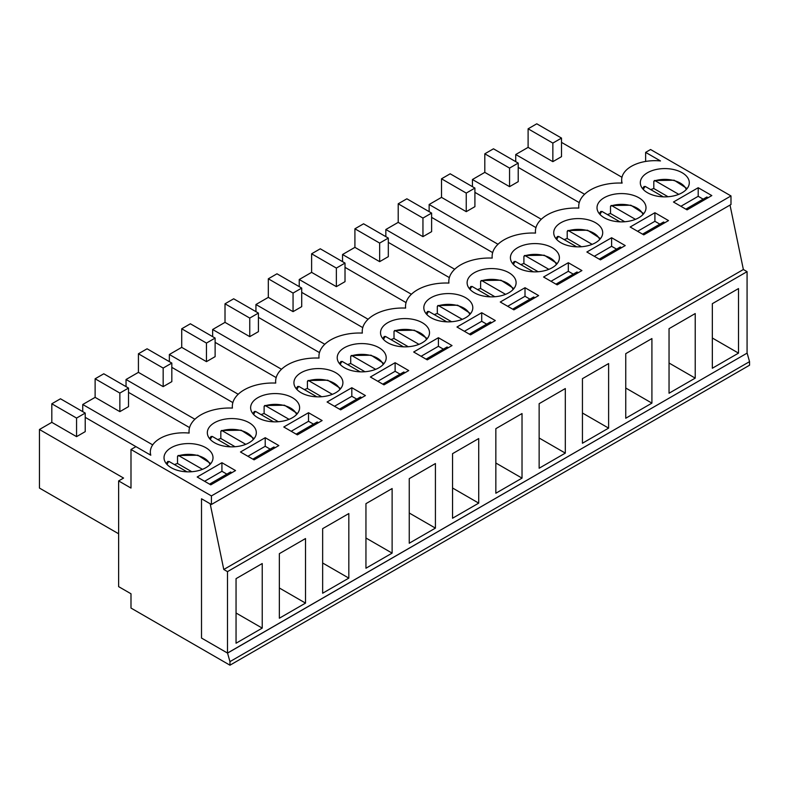 <?xml version="1.0" encoding="UTF-8"?>
<svg xmlns="http://www.w3.org/2000/svg" width="789" height="789" viewBox="0 0 789 789"><rect width="100%" height="100%" fill="white"/><g stroke="black" fill="none" stroke-linecap="round" stroke-linejoin="round"><path stroke-width="1.18" d="M209.973 464.534A21.865 12.624 180 0 0 178.817 455.677L177.515 456.358L178.817 455.677L202.467 469.337M177.515 456.358L177.515 463.498L191.766 471.723M186.983 471.822L168.925 461.397L167.623 462.068M174.477 464.603A23.621 13.64 180 0 1 177.515 463.498M686.262 189.557A21.865 12.624 180 0 0 655.107 180.701L653.805 181.371L655.107 180.701L678.757 194.35M653.805 181.371L653.805 188.522L668.056 196.747M663.273 196.836L645.205 186.411L643.913 187.092M650.767 189.616A23.621 13.64 180 0 1 653.805 188.522M230.289 446.821L212.221 436.396L210.919 437.076M220.821 431.356L222.113 430.676L220.821 431.356L220.821 438.497L235.063 446.732M253.269 439.532A21.865 12.624 180 0 0 222.113 430.676L245.764 444.335M217.774 439.601A23.621 13.64 180 0 1 220.821 438.497M273.586 421.829L255.518 411.394L254.216 412.075M264.118 406.355L265.42 405.684L264.118 406.355L264.118 413.505L278.369 421.73M296.565 414.541A21.865 12.624 180 0 0 265.42 405.684L289.07 419.334M261.08 414.6A23.621 13.64 180 0 1 264.118 413.505M316.882 396.828L298.814 386.393L297.522 387.074M307.414 381.363L308.716 380.683L307.414 381.363L307.414 388.504L321.665 396.729M339.872 389.539A21.865 12.624 180 0 0 308.716 380.683L332.366 394.342M304.376 389.608A23.621 13.64 180 0 1 307.414 388.504M360.178 371.826L342.12 361.401L340.818 362.072M350.711 356.362L352.012 355.681L350.711 356.362L350.711 363.502L364.962 371.727M383.168 364.538A21.865 12.624 180 0 0 352.012 355.681L375.663 369.341M347.673 364.607A23.621 13.64 180 0 1 350.711 363.502M403.485 346.835L385.417 336.4L384.115 337.081M394.017 331.36L395.309 330.69L394.017 331.36L394.017 338.511L408.258 346.736M426.464 339.546A21.865 12.624 180 0 0 395.309 330.69L418.959 344.339M390.969 339.605A23.621 13.64 180 0 1 394.017 338.511M446.781 321.833L428.713 311.399L427.411 312.079M437.313 306.369L438.615 305.688L437.313 306.369L437.313 313.509L451.564 321.734M469.761 314.545A21.865 12.624 180 0 0 438.615 305.688L462.265 319.348M434.275 314.614A23.621 13.64 180 0 1 437.313 313.509M490.077 296.832L472.009 286.407L470.717 287.078M480.609 281.367L481.911 280.687L480.609 281.367L480.609 288.508L494.861 296.733M513.067 289.543A21.865 12.624 180 0 0 481.911 280.687L505.562 294.346M477.572 289.612A23.621 13.64 180 0 1 480.609 288.508M533.374 271.84L515.316 261.406L514.014 262.086M523.906 256.366L525.208 255.695L523.906 256.366L523.906 263.516L538.157 271.741M556.363 264.552A21.865 12.624 180 0 0 525.208 255.695L548.858 269.345M520.868 264.611A23.621 13.64 180 0 1 523.906 263.516M576.68 246.839L558.612 236.404L557.31 237.085M567.212 231.374L568.504 230.694L567.212 231.374L567.212 238.515L581.454 246.74M599.66 239.55A21.865 12.624 180 0 0 568.504 230.694L592.154 244.343M564.165 239.619A23.621 13.64 180 0 1 567.212 238.515M619.976 221.837L601.908 211.413L600.607 212.083M610.508 206.373L611.81 205.692L610.508 206.373L610.508 213.513L624.76 221.739M642.956 214.549A21.865 12.624 180 0 0 611.81 205.692L635.461 219.352M607.471 214.618A23.621 13.64 180 0 1 610.508 213.513M659.86 224.155L654.909 221.295L654.909 212.724L668.52 220.585L643.775 234.866L630.164 227.005L654.909 212.724M509.556 168.087L509.556 186.658L518.215 181.657L518.215 163.086L509.556 168.087L484.811 153.806L484.811 172.367L472.433 179.517L472.433 186.658M518.215 163.086L493.47 148.805L484.811 153.806M509.556 186.658L484.811 172.367M76.563 418.071L76.563 436.642L85.222 431.642L85.222 413.071L76.563 418.071L51.818 403.781L51.818 422.352L39.45 429.492L123.577 478.065L118.626 480.925L130.994 488.066L130.994 449.493L135.945 446.633L150.788 455.214A33.266 19.212 0 0 1 150.324 452.008A33.266 19.212 0 0 1 189.143 433.072A40.486 23.374 180 0 1 189.035 431.386A40.486 23.374 180 0 1 232.439 408.071A40.486 23.374 180 0 1 232.331 406.384A40.486 23.374 180 0 1 275.736 383.069A40.486 23.374 180 0 1 275.637 381.383A40.486 23.374 180 0 1 319.032 358.068A40.486 23.374 180 0 1 318.934 356.391A40.486 23.374 180 0 1 362.338 333.076A40.486 23.374 180 0 1 362.23 331.39A40.486 23.374 180 0 1 405.635 308.075A40.486 23.374 180 0 1 405.526 306.388A40.486 23.374 180 0 1 448.931 283.073A40.486 23.374 180 0 1 448.823 281.397A40.486 23.374 180 0 1 492.228 258.082A40.486 23.374 180 0 1 492.129 256.395A40.486 23.374 180 0 1 535.534 233.08A40.486 23.374 180 0 1 535.425 231.394A40.486 23.374 180 0 1 578.83 208.079A40.486 23.374 180 0 1 578.722 206.402A40.486 23.374 180 0 1 622.126 183.087A33.266 19.212 0 0 1 621.663 179.882L621.663 183.068M518.215 167.376L579.254 202.615M472.433 179.517L541.303 219.273M600.478 259.867L586.868 252.007L611.613 237.726L625.223 245.576L600.478 259.867M616.564 249.146L611.613 246.296L611.613 237.726M595.527 222.725A24.489 14.143 180 0 1 602.707 232.725A24.489 14.143 180 0 1 578.209 246.868A24.489 14.143 180 0 1 553.72 232.725A24.489 14.143 180 0 1 568.839 219.658A24.489 14.143 180 0 1 595.527 222.725M466.25 193.088L466.25 211.659L474.909 206.659L474.909 188.088L466.25 193.088L441.515 178.797L441.515 197.368L429.137 204.509L429.137 211.649M474.909 188.088L450.174 173.797L441.515 178.797M466.25 211.659L441.515 197.368M474.909 192.368L535.958 227.617M429.137 204.509L497.997 244.265M557.182 284.859L543.572 277.008L568.317 262.717L581.917 270.578L557.182 284.859M573.258 274.148L568.317 271.298L568.317 262.717M552.231 247.726A24.489 14.143 180 0 1 559.401 257.727A24.489 14.143 180 0 1 534.912 271.86A24.489 14.143 180 0 1 510.414 257.727A24.489 14.143 180 0 1 525.543 244.659A24.489 14.143 180 0 1 552.231 247.726M422.953 218.08L422.953 236.651L431.613 231.65L431.613 213.079L422.953 218.08L398.208 203.799L398.208 222.37L385.841 229.51L385.841 236.651M431.613 213.079L406.868 198.798L398.208 203.799M422.953 236.651L398.208 222.37M431.613 217.369L492.661 252.608M385.841 229.51L454.701 269.266M513.886 309.86L500.275 302.009L525.01 287.719L538.621 295.579L513.886 309.86M529.961 299.149L525.01 296.289L525.01 287.719M508.935 272.718A24.489 14.143 180 0 1 516.105 282.718A24.489 14.143 180 0 1 491.616 296.861A24.489 14.143 180 0 1 467.118 282.718A24.489 14.143 180 0 1 482.237 269.66A24.489 14.143 180 0 1 508.935 272.718M379.657 243.081L379.657 261.652L388.316 256.652L388.316 238.081L379.657 243.081L354.912 228.8L354.912 247.361L342.544 254.512L342.544 261.652M388.316 238.081L363.571 223.8L354.912 228.8M379.657 261.652L354.912 247.361M388.316 242.371L449.365 277.61M342.544 254.512L411.404 294.267M470.579 334.861L456.969 327.001L481.714 312.72L495.324 320.571L470.579 334.861M486.665 324.151L481.714 321.291L481.714 312.72M465.638 297.719A24.489 14.143 180 0 1 472.808 307.72A24.489 14.143 180 0 1 448.31 321.863A24.489 14.143 180 0 1 423.821 307.72A24.489 14.143 180 0 1 438.94 294.652A24.489 14.143 180 0 1 465.638 297.719M336.361 268.082L336.361 286.654L345.02 281.653L345.02 263.082L336.361 268.082L311.616 253.792L311.616 272.363L299.238 279.503L299.238 286.654M345.02 263.082L320.275 248.791L311.616 253.792M336.361 286.654L311.616 272.363M345.02 267.363L406.059 302.611M299.238 279.503L368.108 319.259M427.283 359.863L413.673 352.002L438.418 337.722L452.028 345.572L427.283 359.863M443.369 349.142L438.418 346.292L438.418 337.722M422.332 322.721A24.489 14.143 180 0 1 429.512 332.721A24.489 14.143 180 0 1 405.013 346.854A24.489 14.143 180 0 1 380.525 332.721A24.489 14.143 180 0 1 395.644 319.653A24.489 14.143 180 0 1 422.332 322.721M293.054 293.074L293.054 311.645L301.714 306.645L301.714 288.074L293.054 293.074L268.319 278.793L268.319 297.364L255.942 304.505L255.942 311.645M301.714 288.074L276.978 273.793L268.319 278.793M293.054 311.645L268.319 297.364M301.714 292.364L362.762 327.613M255.942 304.505L324.802 344.26M383.987 384.854L370.376 377.004L395.121 362.713L408.732 370.574L383.987 384.854M400.062 374.144L395.121 371.284L395.121 362.713M379.036 347.712A24.489 14.143 180 0 1 386.206 357.713A24.489 14.143 180 0 1 361.717 371.856A24.489 14.143 180 0 1 337.219 357.713A24.489 14.143 180 0 1 352.348 344.655A24.489 14.143 180 0 1 379.036 347.712M249.758 318.075L249.758 336.647L258.417 331.646L258.417 313.075L249.758 318.075L225.013 303.795L225.013 322.366L212.645 329.506L212.645 336.647M258.417 313.075L233.672 298.794L225.013 303.795M249.758 336.647L225.013 322.366M258.417 317.365L319.466 352.604M212.645 329.506L281.505 369.262M340.69 409.856L327.08 401.995L351.815 387.715L365.425 395.565L340.69 409.856M356.766 399.145L351.815 396.285L351.815 387.715M335.739 372.714A24.489 14.143 180 0 1 342.909 382.714A24.489 14.143 180 0 1 318.421 396.857A24.489 14.143 180 0 1 293.922 382.714A24.489 14.143 180 0 1 309.041 369.647A24.489 14.143 180 0 1 335.739 372.714M206.462 343.077L206.462 361.648L215.121 356.648L215.121 338.077L206.462 343.077L181.717 328.786L181.717 347.357L169.349 354.498L169.349 361.648M215.121 338.077L190.376 323.786L181.717 328.786M206.462 361.648L181.717 347.357M215.121 342.357L276.17 377.606M169.349 354.498L238.209 394.263M297.384 434.857L283.784 426.997L308.519 412.716L322.129 420.567L297.384 434.857M313.47 424.137L308.519 421.287L308.519 412.716M292.443 397.715A24.489 14.143 180 0 1 299.613 407.716A24.489 14.143 180 0 1 275.114 421.849A24.489 14.143 180 0 1 250.626 407.716A24.489 14.143 180 0 1 265.745 394.648A24.489 14.143 180 0 1 292.443 397.715M163.165 368.068L163.165 386.64L171.824 381.639L171.824 363.068L163.165 368.068L138.42 353.788L138.42 372.359L126.043 379.499L126.043 386.64M171.824 363.068L147.079 348.787L138.42 353.788M163.165 386.64L138.42 372.359M171.824 367.358L232.863 402.607M126.043 379.499L194.913 419.255M254.088 459.849L240.477 451.998L265.222 437.708L278.833 445.568L254.088 459.849M270.173 449.138L265.222 446.278L265.222 437.708M249.137 422.707A24.489 14.143 180 0 1 256.317 432.707A24.489 14.143 180 0 1 231.818 446.85A24.489 14.143 180 0 1 207.329 432.707A24.489 14.143 180 0 1 222.449 419.649A24.489 14.143 180 0 1 249.137 422.707M119.859 393.07L119.859 411.641L128.518 406.641L128.518 388.07L119.859 393.07L95.124 378.789L95.124 397.36L82.746 404.501L82.746 411.641M128.518 388.07L103.783 373.789L95.124 378.789M119.859 411.641L95.124 397.36M128.518 392.36L189.567 427.599M82.746 404.501L152.701 444.878M130.994 449.493L211.413 495.916L211.413 504.487L201.511 498.776L201.511 638.054L227.548 653.095L229.964 661.626L229.964 665.196L130.994 608.063L130.994 593.772L118.626 586.631L118.626 480.925M227.548 653.095L747.134 353.107L749.55 361.648L229.964 661.626M638.834 197.723A24.489 14.143 180 0 1 646.004 207.724A24.489 14.143 180 0 1 621.505 221.867A24.489 14.143 180 0 1 597.017 207.724A24.489 14.143 180 0 1 612.136 194.656A24.489 14.143 180 0 1 638.834 197.723M211.413 495.916L730.989 195.938L730.989 204.509L211.413 504.487M645.629 161.439L645.629 152.376L650.58 149.515L730.989 195.938M645.629 152.376L660.482 160.946A33.266 19.212 0 0 0 621.663 179.882M673.471 202.014L698.206 187.723L711.816 195.583L687.081 209.864L673.471 202.014M221.926 462.709L235.536 470.569L210.791 484.85L197.181 476.99L221.926 462.709L221.926 471.28L204.607 481.28M171.203 467.709A24.489 14.143 180 0 1 164.023 457.709A24.489 14.143 180 0 1 188.522 443.566A24.489 14.143 180 0 1 213.01 457.709A24.489 14.143 180 0 1 197.891 470.777A24.489 14.143 180 0 1 171.203 467.709M682.13 172.732A24.489 14.143 180 0 1 689.3 182.723A24.489 14.143 180 0 1 664.811 196.865A24.489 14.143 180 0 1 640.313 182.723A24.489 14.143 180 0 1 655.432 169.665A24.489 14.143 180 0 1 682.13 172.732M703.157 199.153L698.206 196.293L698.206 187.723M552.852 143.085L552.852 161.656L561.512 156.656L561.512 138.085L552.852 143.085L528.107 128.804L528.107 147.375L515.74 154.516L584.6 194.272M561.512 138.085L536.767 123.804L528.107 128.804M552.852 161.656L528.107 147.375M561.512 142.375L621.969 177.278M515.74 154.516L515.74 161.656M226.867 474.14L221.926 471.28M76.563 436.642L51.818 422.352M85.222 413.071L60.477 398.78L51.818 403.781M39.45 429.492L39.45 488.066L118.626 533.778M85.222 417.351L135.945 446.643M227.488 653.055L227.488 571.63L223.78 569.49L210.17 503.776L201.511 498.776L201.511 638.054L227.488 653.055L747.134 353.107M749.55 361.648L749.55 365.218L229.964 665.196M708.108 197.723L706.865 197.013L685.838 209.154M712.339 303.676L738.514 288.567L738.514 353.127L712.339 368.246L712.339 303.676M698.206 196.293L680.887 206.294M645.017 234.155L643.775 233.436L663.569 222.015L664.811 222.725M643.775 233.436L642.542 234.155M654.909 221.295L637.591 231.295M601.711 259.147L600.478 258.437L620.272 247.006L621.505 247.726M600.478 258.437L599.245 259.147M611.613 246.296L594.295 256.297M558.415 284.148L557.182 283.438L576.976 272.008L578.209 272.718M557.182 283.438L555.939 284.148M568.317 271.298L550.998 281.288M515.118 309.15L513.886 308.43L533.67 297.009L534.912 297.719M513.886 308.43L512.643 309.15M525.01 296.289L507.692 306.29M471.822 334.142L470.579 333.431L490.373 322.001L491.616 322.721M470.579 333.431L469.347 334.142M481.714 321.291L464.396 331.291M428.516 359.143L427.283 358.433L447.077 347.002L448.31 347.712M427.283 358.433L426.05 359.143M438.418 346.292L421.099 356.283M385.219 384.144L383.987 383.424L403.781 372.004L405.013 372.714M383.987 383.424L382.744 384.144M395.121 371.284L377.803 381.284M341.923 409.136L340.69 408.426L360.484 396.995L361.717 397.715M340.69 408.426L339.448 409.136M351.815 396.285L334.497 406.286M298.627 434.137L297.384 433.427L317.178 421.997L318.421 422.707M297.384 433.427L296.151 434.137M308.519 421.287L291.2 431.277M255.32 459.139L254.088 458.419L273.882 446.998L275.114 447.708M254.088 458.419L252.855 459.139M265.222 446.278L247.904 456.279M212.024 484.14L210.791 483.42L230.585 471.99L231.818 472.71M210.791 483.42L209.549 484.14M747.075 353.077L747.075 271.653L743.366 269.513L730.022 205.071M223.78 569.49L743.366 269.513M227.488 571.63L747.075 271.653M669.042 393.238L669.042 328.678L695.217 313.558L695.217 378.128L669.042 393.238M582.44 443.24L582.44 378.671L608.615 363.561L608.615 428.121L582.44 443.24M495.847 493.233L495.847 428.664L522.022 413.554L522.022 478.124L495.847 493.233M409.244 543.226L409.244 478.667L435.42 463.547L435.42 528.117L409.244 543.226M322.652 593.229L322.652 528.66L348.827 513.55L348.827 578.12L322.652 593.229M236.049 643.222L236.049 578.653L262.224 563.543L262.224 628.113L236.049 643.222M279.355 618.221L279.355 553.661L305.521 538.552L305.521 603.112L279.355 618.221M365.948 568.228L365.948 503.658L392.123 488.549L392.123 553.119L365.948 568.228M452.551 518.235L452.551 453.665L478.716 438.556L478.716 503.126L452.551 518.235M539.143 468.232L539.143 403.672L565.318 388.553L565.318 453.123L539.143 468.232M625.746 418.239L625.746 353.669L651.911 338.56L651.911 403.13L625.746 418.239M236.049 613.004L262.224 628.113M279.355 588.002L305.521 603.112M322.652 563.001L348.827 578.12M365.948 538.009L392.123 553.119M409.244 513.008L435.42 528.117M452.551 488.006L478.716 503.126M495.847 463.015L522.022 478.124M539.143 438.013L565.318 453.123M582.44 413.012L608.615 428.121M625.746 388.02L651.911 403.13M669.042 363.019L695.217 378.128M712.339 338.017L738.514 353.127M688.314 209.154L687.081 208.444M167.071 464.534A21.865 12.624 180 0 1 168.925 461.397M643.36 189.557A21.865 12.624 180 0 1 645.205 186.411M210.367 439.532A21.865 12.624 180 0 1 212.221 436.396M253.673 414.541A21.865 12.624 180 0 1 255.518 411.394M296.97 389.539A21.865 12.624 180 0 1 298.814 386.393M340.266 364.538A21.865 12.624 180 0 1 342.12 361.401M383.562 339.546A21.865 12.624 180 0 1 385.417 336.4M426.859 314.545A21.865 12.624 180 0 1 428.713 311.399M470.165 289.543A21.865 12.624 180 0 1 472.009 286.407M513.461 264.552A21.865 12.624 180 0 1 515.316 261.406M556.758 239.55A21.865 12.624 180 0 1 558.612 236.404M600.054 214.549A21.865 12.624 180 0 1 601.908 211.413M210.801 463.587L197.871 455.204L178.008 455.519M167.83 461.407L166.242 463.587M687.091 188.601L674.161 180.217L654.298 180.543M644.12 186.431L642.532 188.601M211.136 436.416L209.539 438.585M221.305 430.518L241.168 430.202L254.097 438.585M254.433 411.414L252.845 413.584M264.611 405.526L284.474 405.201L297.394 413.584M297.729 386.413L296.141 388.592M307.907 380.525L327.77 380.199L340.7 388.592M341.026 361.421L339.438 363.591M351.204 355.523L371.067 355.208L383.996 363.591M384.332 336.42L382.734 338.589M394.5 330.532L414.363 330.206L427.293 338.589M427.628 311.418L426.03 313.598M437.796 305.53L457.669 305.205L470.589 313.598M470.925 286.427L469.337 288.596M481.103 280.529L500.966 280.213L513.895 288.596M514.221 261.425L512.633 263.595M524.399 255.537L544.262 255.212L557.192 263.595M557.527 236.424L555.929 238.603M567.695 230.536L587.558 230.21L600.488 238.603M600.823 211.422L599.226 213.602M610.992 205.535L630.865 205.219L643.785 213.602M578.722 206.402L578.722 208.079M535.425 231.394L535.425 233.08M492.129 256.395L492.129 258.072M448.823 281.397L448.823 283.073M405.526 306.388L405.526 308.075M362.23 331.39L362.23 333.066M318.934 356.391L318.934 358.068M275.637 381.383L275.637 383.069M232.331 406.384L232.331 408.061M189.035 431.386L189.035 433.053M150.324 452.008L150.324 454.937"/></g></svg>
